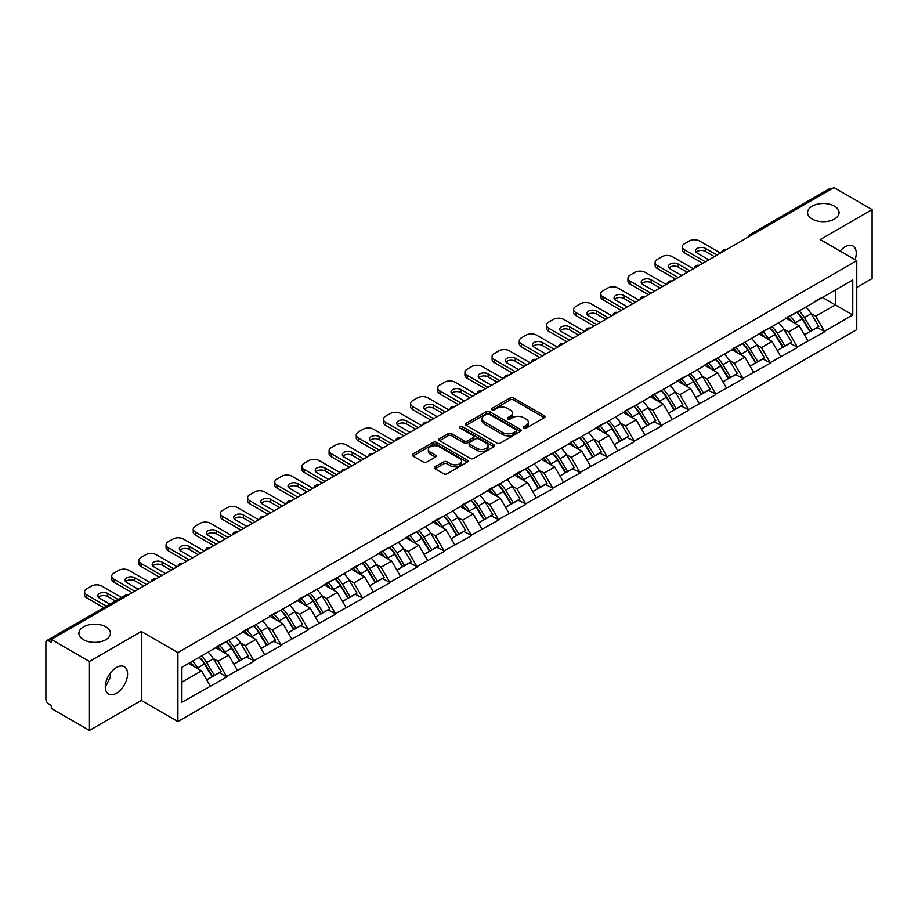 <?xml version="1.0" encoding="UTF-8"?>
<svg xmlns="http://www.w3.org/2000/svg" width="918" height="918" viewBox="0 0 918 918"><rect width="100%" height="100%" fill="white"/><g stroke="black" fill="none" stroke-linecap="round" stroke-linejoin="round"><path stroke-width="1.38" d="M105.811 626.868A15.767 9.1 0 0 0 88.633 624.894A15.767 9.1 0 0 0 78.902 633.305A15.767 9.1 0 0 0 83.515 639.731A15.767 9.1 0 0 0 100.693 641.705A15.767 9.1 0 0 0 110.424 633.305A15.767 9.1 0 0 0 105.811 626.868M834.485 206.171A15.767 9.1 0 0 0 817.307 204.198A15.767 9.1 0 0 0 807.576 212.609A15.767 9.1 0 0 0 812.189 219.035A15.767 9.1 0 0 0 829.367 221.008A15.767 9.1 0 0 0 839.098 212.609A15.767 9.1 0 0 0 834.485 206.171M523.753 428.155A1.687 0.975 0 0 0 526.14 428.155L544.305 417.679A2.421 1.4 0 0 0 545.017 416.692A2.421 1.4 0 0 0 544.305 415.705L513.529 397.93A2.421 1.4 0 0 0 510.11 397.93L491.956 408.418A1.687 0.975 0 0 0 491.451 409.107A1.687 0.975 0 0 0 491.956 409.807A1.687 0.975 0 0 0 494.343 409.807L496.695 408.441A7.734 4.464 0 0 1 507.631 408.441L510.201 409.921A7.734 4.464 0 0 1 512.462 413.089A7.734 4.464 0 0 1 510.201 416.244L507.849 417.598A1.687 0.975 0 0 0 507.356 418.287A1.687 0.975 0 0 0 507.849 418.987A1.687 0.975 0 0 0 510.247 418.987L512.588 417.621A7.734 4.464 0 0 1 523.535 417.621L526.094 419.101A7.734 4.464 0 0 1 528.366 422.269A7.734 4.464 0 0 1 526.094 425.424L523.753 426.778A1.687 0.975 0 0 0 523.249 427.467A1.687 0.975 0 0 0 523.753 428.155L523.753 426.778M110.149 673.353L110.424 676.887L105.295 687.364M116.437 667.489A15.767 9.1 -60 0 1 124.32 666.709A15.767 9.1 -60 0 1 126.73 679.343A15.767 9.1 -60 0 1 116.437 693.228A15.767 9.1 -60 0 1 108.553 694.008A15.767 9.1 -60 0 1 106.132 681.374A15.767 9.1 -60 0 1 116.437 667.489M840.108 251.05A15.767 9.1 -60 0 1 845.111 246.793A15.767 9.1 -60 0 1 852.983 246.013A15.767 9.1 -60 0 1 855.071 259.679M435.075 466.826A2.421 1.4 0 0 0 434.363 467.813A2.421 1.4 0 0 0 435.075 468.8L443.704 473.78A2.421 1.4 0 0 0 447.123 473.78L467.296 462.133A2.421 1.4 0 0 0 467.996 461.146A2.421 1.4 0 0 0 467.296 460.159L436.52 442.396A2.421 1.4 0 0 0 433.101 442.396L412.928 454.043A2.421 1.4 0 0 0 412.228 455.03A2.421 1.4 0 0 0 412.928 456.016L423.359 462.041A2.421 1.4 0 0 0 426.778 462.041L435.407 457.049A2.421 1.4 0 0 0 436.119 456.062A2.421 1.4 0 0 0 435.407 455.076L430.244 452.092A6.472 3.729 0 0 1 428.35 449.453A6.472 3.729 0 0 1 432.344 445.999A6.472 3.729 0 0 1 439.389 446.814L459.643 458.507A6.472 3.729 0 0 1 461.536 461.146A6.472 3.729 0 0 1 457.543 464.6A6.472 3.729 0 0 1 450.497 463.785L447.123 461.834A2.421 1.4 0 0 0 443.704 461.834L435.075 466.826L435.075 468.8L443.704 463.854L443.704 461.834M141.338 631.492L89.436 661.453L51.293 639.433L833.957 187.57L872.1 209.591L820.199 239.552L856.769 260.666L177.908 652.606L141.338 631.492L141.338 700.468L177.908 721.582L177.908 652.606M496.868 443.084A2.421 1.4 0 0 0 500.287 443.084L520.46 431.437A2.421 1.4 0 0 0 521.16 430.45A2.421 1.4 0 0 0 520.46 429.463L489.684 411.7A2.421 1.4 0 0 0 486.265 411.7L466.092 423.347A2.421 1.4 0 0 0 465.392 424.334A2.421 1.4 0 0 0 466.092 425.321L496.868 443.084M460.87 428.522A1.687 0.975 0 0 1 462.592 428.763L462.592 426.755L493.873 444.817A2.421 1.4 0 0 1 494.584 445.804A2.421 1.4 0 0 1 493.873 446.791L473.699 458.438A2.421 1.4 0 0 1 470.28 458.438L439.515 440.674L439.515 438.701A2.421 1.4 0 0 0 438.804 439.688A2.421 1.4 0 0 0 439.515 440.674M439.515 438.701L448.145 433.709A2.421 1.4 0 0 1 451.564 433.709L464.049 440.915A2.421 1.4 0 0 0 467.469 440.915L473.195 437.611A2.421 1.4 0 0 0 473.895 436.624A2.421 1.4 0 0 0 473.195 435.637L460.193 428.132A1.687 0.975 0 0 1 459.7 427.444A1.687 0.975 0 0 1 460.744 426.537A1.687 0.975 0 0 1 462.592 426.755M177.908 721.582L856.769 329.642L856.769 260.666M199.275 657.265A16.501 9.524 -120 0 1 204.932 663.863L212.62 676.566L219.322 672.699L226.757 676.991L218.059 661.304L213.228 658.516M226.757 676.991L181.913 702.281L181.913 667.283L852.765 279.979L852.765 314.966L824.467 331.306L815.758 316.217L810.938 313.44M796.985 312.177A16.501 9.524 -120 0 1 802.63 318.787L810.319 331.478L817.031 327.611L824.467 331.306M824.467 331.903L797.294 346.993L788.596 331.903L783.765 329.126M769.812 327.864A16.501 9.524 -120 0 1 775.469 334.473L783.157 347.165L789.859 343.298L797.294 346.993M797.294 347.589L770.133 362.679L761.424 347.589L756.604 344.812M742.651 343.55A16.501 9.524 -120 0 1 748.296 350.16L755.984 362.851L762.697 358.984L770.133 362.679M770.133 363.276L742.96 378.365L734.251 363.276L729.431 360.487M715.478 359.236A16.501 9.524 -120 0 1 721.123 365.846L728.823 378.537L735.525 374.67L742.96 378.365M742.96 378.962L715.799 394.051L707.09 378.962L702.259 376.173M688.305 374.923A16.501 9.524 -120 0 1 693.962 381.532L701.65 394.224L708.352 390.357L715.799 394.051M715.799 394.648L688.626 409.726L679.917 394.648L675.097 391.86M661.144 390.609A16.501 9.524 -120 0 1 666.789 397.207L674.478 409.91L681.19 406.043L688.626 409.726M688.626 410.335L661.453 425.413L652.744 410.335L647.924 407.546M633.971 406.295A16.501 9.524 -120 0 1 639.628 412.893L647.316 425.596L654.018 421.729L661.453 425.413M661.453 426.021L634.292 441.099L625.583 426.021L620.752 423.232M606.809 421.982A16.501 9.524 -120 0 1 612.455 428.58L620.143 441.283L626.845 437.416L634.292 441.099M634.292 441.707L607.119 456.785L598.41 441.707L593.59 438.919M579.637 437.668A16.501 9.524 -120 0 1 585.282 444.266L592.971 456.969L599.683 453.102L607.119 456.785M607.119 457.394L579.946 472.472L571.248 457.394L566.417 454.605M552.464 453.354A16.501 9.524 -120 0 1 558.121 459.952L565.809 472.655L572.511 468.777L579.946 472.472M579.946 473.08L552.785 488.158L544.076 473.08L539.256 470.291M525.303 469.041A16.501 9.524 -120 0 1 530.948 475.639L538.636 488.342L545.349 484.463L552.785 488.158M552.785 488.766L525.612 503.844L516.903 488.766L512.083 485.978M498.13 484.727A16.501 9.524 -120 0 1 503.775 491.325L511.475 504.028L518.177 500.149L525.612 503.844M525.612 504.452L498.451 519.531L489.742 504.452L484.911 501.664M470.957 500.402A16.501 9.524 -120 0 1 476.614 507.011L484.302 519.714L491.004 515.836L498.451 519.531M498.451 520.139L471.278 535.217L462.569 520.139L457.749 517.35M443.796 516.088A16.501 9.524 -120 0 1 449.441 522.698L457.13 535.401L463.842 531.522L471.278 535.217M471.278 535.814L444.105 550.903L435.407 535.814L430.576 533.037M416.623 531.774A16.501 9.524 -120 0 1 422.28 538.384L429.968 551.075L436.67 547.208L444.105 550.903M444.105 551.5L416.944 566.59L408.235 551.5L403.404 548.723M389.461 547.461A16.501 9.524 -120 0 1 395.107 554.07L402.795 566.762L409.497 562.895L416.944 566.59M416.944 567.186L389.771 582.276L381.062 567.186L376.242 564.409M362.289 563.147A16.501 9.524 -120 0 1 367.934 569.757L375.634 582.448L382.336 578.581L389.771 582.276M389.771 582.873L362.599 597.962L353.9 582.873L349.069 580.096M335.116 578.833A16.501 9.524 -120 0 1 340.773 585.443L348.461 598.134L355.163 594.267L362.599 597.962M362.599 598.559L335.437 613.649L326.728 598.559L321.908 595.771M307.955 594.52A16.501 9.524 -120 0 1 313.6 601.129L321.289 613.821L328.001 609.954L335.437 613.649M335.437 614.245L308.264 629.335L299.555 614.245L294.735 611.457M280.782 610.206A16.501 9.524 -120 0 1 286.427 616.816L294.127 629.507L300.829 625.64L308.264 629.335M308.264 629.932L281.103 645.01L272.394 629.932L267.563 627.143M253.609 625.892A16.501 9.524 -120 0 1 259.266 632.491L266.954 645.193L273.656 641.326L281.103 645.01M281.103 645.618L253.93 660.696L245.221 645.618L240.401 642.83M226.448 641.579A16.501 9.524 -120 0 1 232.093 648.177L239.782 660.88L246.494 657.013L253.93 660.696M253.93 661.304L226.757 676.382M217.532 646.123L226.757 641.395M218.059 661.304L228.674 655.165L215.271 647.431M237.383 670.255L228.674 655.165M244.704 630.436L253.93 625.709M245.221 645.618L255.847 639.49L242.432 631.745M264.556 654.568L255.847 639.49M271.866 614.75L281.103 610.022M272.394 629.932L283.019 623.804L269.605 616.058M291.717 638.882L283.019 623.804M299.038 599.064L308.264 594.336M299.555 614.245L310.181 608.118L296.778 600.372M318.89 623.196L310.181 608.118M326.2 583.378L335.437 578.65M326.728 598.559L337.354 592.431L323.939 584.686M346.063 607.509L337.354 592.431M353.373 567.691L362.599 562.963M353.9 582.873L364.515 576.745L351.112 568.999M373.224 591.823L364.515 576.745M380.545 552.005L389.771 547.277M381.062 567.186L391.688 561.059L378.273 553.313M400.397 576.137L391.688 561.059M407.707 536.319L416.944 531.591M408.235 551.5L418.86 545.372L405.446 537.627M427.57 560.45L418.86 545.372M434.88 520.632L444.105 515.905M435.407 535.814L446.022 529.686L432.619 521.94M454.731 544.764L446.022 529.686M462.052 504.946L471.278 500.23M462.569 520.139L473.195 514L459.78 506.254M481.904 529.078L473.195 514M489.214 489.26L498.451 484.543M489.742 504.452L500.367 498.313L486.953 490.568M509.065 513.391L500.367 498.313M516.386 473.585L525.612 468.857M516.903 488.766L527.529 482.627L514.126 474.881M536.238 497.717L527.529 482.627M543.548 457.898L552.785 453.171M544.076 473.08L554.702 466.941L541.287 459.207M563.411 482.03L554.702 466.941M570.721 442.212L579.946 437.484M571.248 457.394L581.863 451.254L568.46 443.52M590.572 466.344L581.863 451.254M597.893 426.526L607.119 421.798M598.41 441.707L609.036 435.568L595.621 427.834M617.745 450.658L609.036 435.568M625.055 410.839L634.292 406.112M625.583 426.021L636.208 419.882L622.794 412.148M644.918 434.971L636.208 419.882M652.228 395.153L661.453 390.425M652.744 410.335L663.37 404.207L649.967 396.461M672.079 419.285L663.37 404.207M679.4 379.467L688.626 374.739M679.917 394.648L690.543 388.521L677.128 380.775M699.252 403.599L690.543 388.521M706.562 363.78L715.799 359.053M707.09 378.962L717.715 372.834L704.301 365.089M726.413 387.912L717.715 372.834M733.734 348.094L742.96 343.366M734.251 363.276L744.877 357.148L731.462 349.402M753.586 372.226L744.877 357.148M760.896 332.408L770.133 327.68M761.424 347.589L772.049 341.462L758.635 333.716M780.759 356.54L772.049 341.462M788.069 316.721L797.294 311.994M788.596 331.903L799.211 325.775L785.808 318.03M807.92 340.853L799.211 325.775M831.352 189.074L752.45 234.629M751.337 235.272A3.695 2.134 120 0 1 752.278 234.526A3.695 2.134 60 0 0 750.431 234.342L829.321 188.798A3.695 2.134 60 0 1 831.169 188.982M815.241 301.035L824.467 296.307M815.758 316.217L835.357 304.914L835.357 290.031L852.765 279.979M822.471 297.466L852.765 314.966M856.769 287.414L872.1 278.567L872.1 209.591M89.436 661.453L89.436 730.43L51.293 708.409L51.293 705.391L48.516 703.785A3.695 2.134 -120 0 1 45.9 699.264L45.9 642.348A3.695 2.134 -120 0 1 46.669 640.661A3.695 2.134 -120 0 1 48.516 640.844L51.293 642.451L51.293 639.433M89.436 730.43L141.338 700.468M181.913 682.166L201.512 670.851L188.626 663.416M210.222 685.941L201.512 670.851M802.252 319.085L803.112 319.579M775.079 334.76L775.94 335.265M747.918 350.446L748.778 350.951M720.745 366.133L721.605 366.638M693.572 381.819L694.444 382.324M666.411 397.505L667.271 398.01M639.238 413.192L640.098 413.697M612.077 428.878L612.937 429.372M584.904 444.564L585.764 445.058M557.731 460.251L558.603 460.744M530.57 475.937L531.43 476.431M503.397 491.623L504.257 492.117M476.224 507.31L477.096 507.803M449.063 522.996L449.923 523.49M421.89 538.682L422.75 539.176M394.729 554.369L395.589 554.862M367.556 570.044L368.416 570.548M340.383 585.73L341.255 586.235M313.222 601.416L314.082 601.921M286.049 617.103L286.909 617.607M258.887 632.789L259.748 633.294M231.715 648.475L232.575 648.98M204.542 664.162L205.403 664.655M524.419 428.396L526.094 427.432A7.734 4.464 0 0 0 528.366 424.277L528.366 422.269M512.462 413.089L512.462 415.097A7.734 4.464 0 0 1 510.201 418.252L508.526 419.216M544.271 417.69L513.529 399.95A2.421 1.4 0 0 0 510.11 399.95L492.633 410.036M520.46 429.463L520.46 431.437L489.684 413.708A2.421 1.4 0 0 0 486.265 413.708L466.126 425.344L466.092 423.347M516.18 431.15A1.687 0.975 0 0 0 516.685 430.45A1.687 0.975 0 0 0 516.18 429.762L489.179 414.167A1.687 0.975 0 0 0 486.781 414.167L484.302 415.602A7.734 4.464 0 0 0 482.042 418.757A7.734 4.464 0 0 0 484.302 421.913L502.766 432.573A7.734 4.464 0 0 0 513.701 432.573L516.18 431.15L516.18 433.158A1.687 0.975 0 0 0 516.685 432.47L516.685 430.45M482.042 418.757L482.042 420.765A7.734 4.464 0 0 0 484.302 423.932L484.302 421.913M516.18 433.158L513.701 434.593A7.734 4.464 0 0 1 502.766 434.593L484.302 423.932M439.55 440.686L448.145 435.717L448.145 433.709M473.895 436.624L473.895 438.632A2.421 1.4 0 0 1 473.195 439.619L467.469 442.924A2.421 1.4 0 0 1 464.049 442.924L451.564 435.717A2.421 1.4 0 0 0 448.145 435.717M462.592 428.763L493.838 446.802M476.993 448.397A6.472 3.729 0 0 0 484.038 449.2A6.472 3.729 0 0 0 488.032 445.758A6.472 3.729 0 0 0 486.138 443.107L479.001 438.988A2.421 1.4 0 0 0 475.581 438.988L469.855 442.304A2.421 1.4 0 0 0 469.144 443.291A2.421 1.4 0 0 0 469.855 444.278L476.993 448.397L476.993 450.405A6.472 3.729 0 0 0 484.038 451.208A6.472 3.729 0 0 0 488.032 447.766L488.032 445.758M469.144 443.291L469.144 445.299A2.421 1.4 0 0 0 469.855 446.286L469.855 444.278M476.993 450.405L469.855 446.286M461.536 461.146L461.536 463.165A6.472 3.729 0 0 1 457.543 466.608A6.472 3.729 0 0 1 450.497 465.805L447.123 463.854A2.421 1.4 0 0 0 443.704 463.854M428.35 449.453L428.35 451.461A6.472 3.729 0 0 0 430.244 454.1L430.244 452.092M435.384 457.072L430.244 454.1M467.262 462.156L436.52 444.404A2.421 1.4 0 0 0 433.101 444.404L412.962 456.039M720.492 253.081L699.596 241.009A7.39 4.269 0 0 0 689.143 241.009L684.449 243.729A7.39 4.269 0 0 0 682.281 246.747A7.39 4.269 0 0 0 684.449 249.753L684.449 252.771L702.729 263.328M684.449 252.771A7.39 4.269 180 0 1 682.281 249.753L682.281 246.747M696.177 252.278A5.783 3.339 180 0 1 705.437 251.417L714.399 256.592M684.449 249.753L705.345 261.825M708.822 259.817L697.244 253.127A5.783 3.339 180 0 1 695.546 250.763A5.783 3.339 180 0 1 699.126 247.676A5.783 3.339 180 0 1 705.437 248.399L717.015 255.089M805.82 307.071A20.196 11.659 60 0 1 811.122 313.726L804.409 317.605A20.196 11.659 -120 0 0 799.119 310.95M804.409 317.605L812.109 330.296L818.81 326.429L811.122 313.726M810.319 331.478L812.109 330.296M817.031 327.611L818.81 326.429M787.575 317.008A16.501 9.524 60 0 1 792.119 321.679M790.146 316.125A20.196 11.659 60 0 1 795.447 322.78L796.204 324.031M804.466 334.863L809.837 331.605L802.148 318.913A20.196 11.659 -120 0 0 796.858 312.258M809.837 331.605L804.397 334.749M693.331 268.767L672.424 256.696A7.39 4.269 0 0 0 661.981 256.696L657.277 259.415A7.39 4.269 0 0 0 655.108 262.433A7.39 4.269 0 0 0 657.277 265.44L657.277 268.458L675.568 279.015M657.277 268.458A7.39 4.269 180 0 1 655.108 265.44L655.108 262.433M669.004 267.953A5.783 3.339 180 0 1 678.264 267.104L687.238 272.279M657.277 265.44L678.173 277.511M681.661 275.503L670.083 268.813A5.783 3.339 180 0 1 668.384 266.45A5.783 3.339 180 0 1 671.953 263.363A5.783 3.339 180 0 1 678.264 264.086L689.843 270.776M778.659 322.757A20.196 11.659 60 0 1 783.949 329.413L777.248 333.291A20.196 11.659 -120 0 0 771.946 326.636M777.248 333.291L784.936 345.983L791.637 342.116L783.949 329.413M783.157 347.165L784.936 345.983M789.859 343.298L791.637 342.116M760.402 332.695A16.501 9.524 60 0 1 764.958 337.365M762.984 331.811A20.196 11.659 60 0 1 768.274 338.467L769.032 339.717M777.294 350.55L782.675 347.291L774.976 334.6A20.196 11.659 -120 0 0 769.686 327.944M782.675 347.291L777.225 350.435M666.158 284.442L645.262 272.382A7.39 4.269 0 0 0 634.808 272.382L630.104 275.102A7.39 4.269 0 0 0 627.946 278.108A7.39 4.269 0 0 0 630.104 281.126L630.104 284.144L648.395 294.701M630.104 284.144A7.39 4.269 180 0 1 627.946 281.126L627.946 278.108M641.843 283.639A5.783 3.339 180 0 1 651.091 282.79L660.065 287.965M630.104 281.126L651.011 293.198M654.488 291.19L642.91 284.5A5.783 3.339 180 0 1 641.212 282.136A5.783 3.339 180 0 1 644.792 279.049A5.783 3.339 180 0 1 651.091 279.772L662.681 286.462M751.486 338.444A20.196 11.659 60 0 1 756.776 345.099L750.075 348.978A20.196 11.659 -120 0 0 744.785 342.322M750.075 348.978L757.763 361.669L764.476 357.802L756.776 345.099M755.984 362.851L757.763 361.669M762.697 358.984L764.476 357.802M733.241 348.381A16.501 9.524 60 0 1 737.785 353.051M735.811 347.497A20.196 11.659 60 0 1 741.101 354.153L741.87 355.404M750.132 366.236L755.503 362.977L747.814 350.286A20.196 11.659 -120 0 0 742.513 343.63M755.503 362.977L750.063 366.121M638.985 300.129L618.089 288.068A7.39 4.269 0 0 0 607.647 288.068L602.942 290.788A7.39 4.269 0 0 0 600.774 293.794A7.39 4.269 0 0 0 602.942 296.812L602.942 299.83L621.222 310.387M602.942 299.83A7.39 4.269 180 0 1 600.774 296.812L600.774 293.794M614.67 299.325A5.783 3.339 180 0 1 623.93 298.476L632.892 303.651M602.942 296.812L623.838 308.884M627.327 306.864L615.737 300.186A5.783 3.339 180 0 1 614.05 297.822A5.783 3.339 180 0 1 617.619 294.735A5.783 3.339 180 0 1 623.93 295.458L635.508 302.148M724.313 354.13A20.196 11.659 60 0 1 729.615 360.785L722.902 364.664A20.196 11.659 -120 0 0 717.612 358.009M722.902 364.664L730.602 377.355L737.303 373.488L729.615 360.785M728.823 378.537L730.602 377.355M735.525 374.67L737.303 373.488M706.068 364.067A16.501 9.524 60 0 1 710.624 368.738M708.65 363.184A20.196 11.659 60 0 1 713.94 369.839L714.697 371.09M722.959 381.922L728.33 378.664L720.641 365.972A20.196 11.659 -120 0 0 715.351 359.317M728.33 378.664L722.891 381.808M611.824 315.815L590.928 303.755A7.39 4.269 0 0 0 580.474 303.755L575.77 306.463A7.39 4.269 0 0 0 573.612 309.481A7.39 4.269 0 0 0 575.77 312.499L575.77 315.517L594.061 326.074M575.77 315.517A7.39 4.269 180 0 1 573.612 312.499L573.612 309.481M587.497 315.012A5.783 3.339 180 0 1 596.757 314.163L605.731 319.338M575.77 312.499L596.666 324.57M600.154 322.551L588.576 315.872A5.783 3.339 180 0 1 586.877 313.508A5.783 3.339 180 0 1 590.446 310.422A5.783 3.339 180 0 1 596.757 311.145L608.336 317.835M697.152 369.816A20.196 11.659 60 0 1 702.442 376.472L695.741 380.35A20.196 11.659 -120 0 0 690.451 373.695M695.741 380.35L703.429 393.042L710.13 389.175L702.442 376.472M701.65 394.224L703.429 393.042M708.352 390.357L710.13 389.175M678.895 379.754A16.501 9.524 60 0 1 683.451 384.424M681.477 378.87A20.196 11.659 60 0 1 686.767 385.526L687.525 386.776M695.787 397.609L701.168 394.35L693.469 381.647A20.196 11.659 -120 0 0 688.179 374.992M701.168 394.35L695.729 397.494M584.651 331.501L563.755 319.441A7.39 4.269 0 0 0 553.302 319.441L548.608 322.149A7.39 4.269 0 0 0 546.439 325.167A7.39 4.269 0 0 0 548.608 328.185L548.608 331.203L566.888 341.76M548.608 331.203A7.39 4.269 180 0 1 546.439 328.185L546.439 325.167M560.336 330.698A5.783 3.339 180 0 1 569.585 329.849L578.558 335.024M548.608 328.185L569.504 340.257M572.981 338.237L561.403 331.559A5.783 3.339 180 0 1 559.705 329.195A5.783 3.339 180 0 1 563.285 326.108A5.783 3.339 180 0 1 569.585 326.831L581.174 333.521M669.979 385.503A20.196 11.659 60 0 1 675.269 392.158L668.568 396.025A20.196 11.659 -120 0 0 663.278 389.37M668.568 396.025L676.256 408.728L682.969 404.861L675.269 392.158M674.478 409.91L676.256 408.728M681.19 406.043L682.969 404.861M651.734 395.44A16.501 9.524 60 0 1 656.278 400.11M654.305 394.556A20.196 11.659 60 0 1 659.606 401.212L660.363 402.463M668.625 413.295L673.996 410.036L666.307 397.333A20.196 11.659 -120 0 0 661.017 390.678M673.996 410.036L668.556 413.18M557.49 347.188L536.582 335.127A7.39 4.269 0 0 0 526.14 335.127L521.435 337.835A7.39 4.269 0 0 0 519.267 340.853A7.39 4.269 0 0 0 521.435 343.871L521.435 346.889L539.727 357.446M521.435 346.889A7.39 4.269 180 0 1 519.267 343.871L519.267 340.853M533.163 346.384A5.783 3.339 180 0 1 542.423 345.535L551.385 350.71M521.435 343.871L542.331 355.943M545.82 353.923L534.23 347.245A5.783 3.339 180 0 1 532.543 344.881A5.783 3.339 180 0 1 536.112 341.794A5.783 3.339 180 0 1 542.423 342.517L554.002 349.196M642.818 401.189A20.196 11.659 60 0 1 648.108 407.844L641.407 411.712A20.196 11.659 -120 0 0 636.105 405.056M641.407 411.712L649.095 424.414L655.796 420.547L648.108 407.844M647.316 425.596L649.095 424.414M654.018 421.729L655.796 420.547M624.561 411.126A16.501 9.524 60 0 1 629.117 415.797M627.143 410.243A20.196 11.659 60 0 1 632.433 416.898L633.19 418.149M641.452 428.981L646.823 425.722L639.135 413.02A20.196 11.659 -120 0 0 633.845 406.364M646.823 425.722L641.384 428.867M530.317 362.874L509.421 350.814A7.39 4.269 0 0 0 498.967 350.814L494.263 353.522A7.39 4.269 0 0 0 492.105 356.54A7.39 4.269 0 0 0 494.263 359.558L494.263 362.576L512.554 373.133M494.263 362.576A7.39 4.269 180 0 1 492.105 359.558L492.105 356.54M505.99 362.071A5.783 3.339 180 0 1 515.25 361.222L524.224 366.397M494.263 359.558L515.17 371.618M518.647 369.61L507.069 362.931A5.783 3.339 180 0 1 505.37 360.567A5.783 3.339 180 0 1 508.951 357.481A5.783 3.339 180 0 1 515.25 358.204L526.829 364.882M615.645 416.875A20.196 11.659 60 0 1 620.935 423.531L614.234 427.398A20.196 11.659 -120 0 0 608.944 420.742M614.234 427.398L621.922 440.101L628.623 436.234L620.935 423.531M620.143 441.283L621.922 440.101M626.845 437.416L628.623 436.234M597.389 426.813A16.501 9.524 60 0 1 601.944 431.483M599.97 425.929A20.196 11.659 60 0 1 605.26 432.585L606.018 433.835M614.291 444.668L619.661 441.409L611.973 428.706A20.196 11.659 -120 0 0 606.672 422.05M619.661 441.409L614.222 444.553M503.144 378.56L482.248 366.5A7.39 4.269 0 0 0 471.806 366.5L467.101 369.208A7.39 4.269 0 0 0 464.933 372.226A7.39 4.269 0 0 0 467.101 375.244L467.101 378.262L485.381 388.819M467.101 378.262A7.39 4.269 180 0 1 464.933 375.244L464.933 372.226M478.829 377.757A5.783 3.339 180 0 1 488.089 376.908L497.051 382.083M467.101 375.244L487.997 387.304M491.474 385.296L479.896 378.606A5.783 3.339 180 0 1 478.209 376.254A5.783 3.339 180 0 1 481.778 373.167A5.783 3.339 180 0 1 488.089 373.89L499.667 380.568M588.472 432.562A20.196 11.659 60 0 1 593.774 439.217L587.061 443.084A20.196 11.659 -120 0 0 581.771 436.429M587.061 443.084L594.761 455.787L601.462 451.92L593.774 439.217M592.971 456.969L594.761 455.787M599.683 453.102L601.462 451.92M570.227 442.499A16.501 9.524 60 0 1 574.771 447.169M572.798 441.615A20.196 11.659 60 0 1 578.099 448.271L578.856 449.522M587.118 460.354L592.489 457.095L584.8 444.392A20.196 11.659 -120 0 0 579.51 437.737M592.489 457.095L587.05 460.239M475.983 394.247L455.087 382.186A7.39 4.269 0 0 0 444.633 382.186L439.929 384.894A7.39 4.269 0 0 0 437.771 387.912A7.39 4.269 0 0 0 439.929 390.93L439.929 393.948L458.22 404.505M439.929 393.948A7.39 4.269 180 0 1 437.771 390.93L437.771 387.912M451.656 393.443A5.783 3.339 180 0 1 460.916 392.583L469.89 397.769M439.929 390.93L460.825 402.991M464.313 400.982L452.735 394.292A5.783 3.339 180 0 1 451.036 391.929A5.783 3.339 180 0 1 454.605 388.842A5.783 3.339 180 0 1 460.916 389.576L472.495 396.255M561.311 448.248A20.196 11.659 60 0 1 566.601 454.903L559.9 458.771A20.196 11.659 -120 0 0 554.598 452.115M559.9 458.771L567.588 471.473L574.289 467.595L566.601 454.903M565.809 472.655L567.588 471.473M572.511 468.777L574.289 467.595M543.054 458.185A16.501 9.524 60 0 1 547.61 462.844M545.636 457.29A20.196 11.659 60 0 1 550.926 463.946L551.684 465.208M559.946 476.04L565.327 472.781L557.628 460.079A20.196 11.659 -120 0 0 552.338 453.423M565.327 472.781L559.877 475.914M448.81 409.933L427.914 397.861A7.39 4.269 0 0 0 417.461 397.861L412.756 400.581A7.39 4.269 0 0 0 410.598 403.599A7.39 4.269 0 0 0 412.756 406.617L412.756 409.635L431.047 420.192M412.756 409.635A7.39 4.269 180 0 1 410.598 406.617L410.598 403.599M424.495 409.13A5.783 3.339 180 0 1 433.744 408.269L442.717 413.456M412.756 406.617L433.663 418.677M437.14 416.669L425.562 409.979A5.783 3.339 180 0 1 423.864 407.615A5.783 3.339 180 0 1 427.444 404.528A5.783 3.339 180 0 1 433.744 405.251L445.333 411.941M534.138 463.934A20.196 11.659 60 0 1 539.428 470.59L532.727 474.457A20.196 11.659 -120 0 0 527.437 467.801M532.727 474.457L540.415 487.16L547.128 483.281L539.428 470.59M538.636 488.342L540.415 487.16M545.349 484.463L547.128 483.281M515.893 473.872A16.501 9.524 60 0 1 520.437 478.53M518.463 472.977A20.196 11.659 60 0 1 523.753 479.632L524.522 480.894M532.784 491.727L538.155 488.468L530.466 475.765A20.196 11.659 -120 0 0 525.176 469.109M538.155 488.468L532.715 491.6M421.637 425.619L400.741 413.548A7.39 4.269 0 0 0 390.299 413.548L385.594 416.267A7.39 4.269 0 0 0 383.426 419.285A7.39 4.269 0 0 0 385.594 422.303L385.594 425.321L403.874 435.878M385.594 425.321A7.39 4.269 180 0 1 383.426 422.303L383.426 419.285M397.322 424.816A5.783 3.339 180 0 1 406.582 423.955L415.544 429.142M385.594 422.303L406.49 434.363M409.979 432.355L398.389 425.665A5.783 3.339 180 0 1 396.702 423.301A5.783 3.339 180 0 1 400.271 420.214A5.783 3.339 180 0 1 406.582 420.937L418.16 427.627M506.977 479.621A20.196 11.659 60 0 1 512.267 486.276L505.554 490.143A20.196 11.659 -120 0 0 500.264 483.488M505.554 490.143L513.254 502.846L519.955 498.967L512.267 486.276M511.475 504.028L513.254 502.846M518.177 500.149L519.955 498.967M488.72 489.546A16.501 9.524 60 0 1 493.276 494.217M491.302 488.663A20.196 11.659 60 0 1 496.592 495.318L497.349 496.569M505.611 507.402L510.982 504.154L503.293 491.451A20.196 11.659 -120 0 0 498.004 484.796M510.982 504.154L505.543 507.287M394.476 441.306L373.58 429.234A7.39 4.269 0 0 0 363.126 429.234L358.422 431.953A7.39 4.269 0 0 0 356.264 434.971A7.39 4.269 0 0 0 358.422 437.989L358.422 441.007L376.713 451.564M358.422 441.007A7.39 4.269 180 0 1 356.264 437.989L356.264 434.971M370.149 440.502A5.783 3.339 180 0 1 379.409 439.642L388.383 444.817M358.422 437.989L379.318 450.049M382.806 448.041L371.228 441.351A5.783 3.339 180 0 1 369.529 438.988A5.783 3.339 180 0 1 373.098 435.901A5.783 3.339 180 0 1 379.409 436.624L390.988 443.314M479.804 495.307A20.196 11.659 60 0 1 485.094 501.962L478.393 505.829A20.196 11.659 -120 0 0 473.103 499.174M478.393 505.829L486.081 518.532L492.782 514.654L485.094 501.962M484.302 519.714L486.081 518.532M491.004 515.836L492.782 514.654M461.547 505.233A16.501 9.524 60 0 1 466.103 509.903M464.129 504.349A20.196 11.659 60 0 1 469.419 511.005L470.177 512.255M478.439 523.088L483.82 519.84L476.132 507.138A20.196 11.659 -120 0 0 470.831 500.482M483.82 519.84L478.381 522.973M367.303 456.992L346.407 444.92A7.39 4.269 0 0 0 335.954 444.92L331.26 447.64A7.39 4.269 0 0 0 329.092 450.658A7.39 4.269 0 0 0 331.26 453.676L331.26 456.682L349.54 467.239M331.26 456.682A7.39 4.269 180 0 1 329.092 453.676L329.092 450.658M342.988 456.189A5.783 3.339 180 0 1 352.237 455.328L361.21 460.503M331.26 453.676L352.156 465.736M355.633 463.728L344.055 457.038A5.783 3.339 180 0 1 342.357 454.674A5.783 3.339 180 0 1 345.937 451.587A5.783 3.339 180 0 1 352.237 452.31L363.826 459M452.631 510.993A20.196 11.659 60 0 1 457.933 517.649L451.22 521.516A20.196 11.659 -120 0 0 445.93 514.86M451.22 521.516L458.908 534.219L465.621 530.34L457.933 517.649M457.13 535.401L458.908 534.219M463.842 531.522L465.621 530.34M434.386 520.919A16.501 9.524 60 0 1 438.93 525.589M436.957 520.036A20.196 11.659 60 0 1 442.258 526.691L443.015 527.942M451.277 538.774L456.648 535.515L448.959 522.824A20.196 11.659 -120 0 0 443.669 516.168M456.648 535.515L451.208 538.659M340.142 472.678L319.234 460.606A7.39 4.269 0 0 0 308.792 460.606L304.087 463.326A7.39 4.269 0 0 0 301.919 466.344A7.39 4.269 0 0 0 304.087 469.362L304.087 472.368L322.379 482.925M304.087 472.368A7.39 4.269 180 0 1 301.919 469.362L301.919 466.344M315.815 471.875A5.783 3.339 180 0 1 325.075 471.014L334.037 476.19M304.087 469.362L324.983 481.422M328.472 479.414L316.894 472.724A5.783 3.339 180 0 1 315.195 470.36A5.783 3.339 180 0 1 318.764 467.273A5.783 3.339 180 0 1 325.075 467.996L336.654 474.686M425.47 526.68A20.196 11.659 60 0 1 430.76 533.335L424.059 537.202A20.196 11.659 -120 0 0 418.757 530.547M424.059 537.202L431.747 549.893L438.448 546.026L430.76 533.335M429.968 551.075L431.747 549.893M436.67 547.208L438.448 546.026M407.213 536.605A16.501 9.524 60 0 1 411.769 541.276M409.795 535.722A20.196 11.659 60 0 1 415.085 542.377L415.843 543.628M424.105 554.461L429.475 551.202L421.787 538.51A20.196 11.659 -120 0 0 416.497 531.855M429.475 551.202L424.036 554.346M312.969 488.365L292.073 476.293A7.39 4.269 0 0 0 281.619 476.293L276.915 479.012A7.39 4.269 0 0 0 274.757 482.03A7.39 4.269 0 0 0 276.915 485.037L276.915 488.055L295.206 498.612M276.915 488.055A7.39 4.269 180 0 1 274.757 485.037L274.757 482.03M288.642 487.561A5.783 3.339 180 0 1 297.902 486.701L306.876 491.876M276.915 485.037L297.822 497.108M301.299 495.1L289.721 488.41A5.783 3.339 180 0 1 288.022 486.047A5.783 3.339 180 0 1 291.603 482.96A5.783 3.339 180 0 1 297.902 483.683L309.481 490.373M398.297 542.354A20.196 11.659 60 0 1 403.587 549.01L396.886 552.888A20.196 11.659 -120 0 0 391.596 546.233M396.886 552.888L404.574 565.58L411.275 561.713L403.587 549.01M402.795 566.762L404.574 565.58M409.497 562.895L411.275 561.713M380.041 552.292A16.501 9.524 60 0 1 384.596 556.962M382.622 551.408A20.196 11.659 60 0 1 387.912 558.064L388.67 559.314M396.943 570.147L402.314 566.888L394.625 554.197A20.196 11.659 -120 0 0 389.324 547.541M402.314 566.888L396.874 570.032M285.796 504.051L264.9 491.979A7.39 4.269 0 0 0 254.458 491.979L249.753 494.699A7.39 4.269 0 0 0 247.585 497.717A7.39 4.269 0 0 0 249.753 500.723L249.753 503.741L268.033 514.298M249.753 503.741A7.39 4.269 180 0 1 247.585 500.723L247.585 497.717M261.481 503.236A5.783 3.339 180 0 1 270.741 502.387L279.703 507.562M249.753 500.723L270.649 512.795M274.138 510.787L262.548 504.097A5.783 3.339 180 0 1 260.861 501.733A5.783 3.339 180 0 1 264.43 498.646A5.783 3.339 180 0 1 270.741 499.369L282.319 506.059M371.124 558.041A20.196 11.659 60 0 1 376.426 564.696L369.713 568.575A20.196 11.659 -120 0 0 364.423 561.919M369.713 568.575L377.413 581.266L384.114 577.399L376.426 564.696M375.634 582.448L377.413 581.266M382.336 578.581L384.114 577.399M352.879 567.978A16.501 9.524 60 0 1 357.423 572.648M355.45 567.094A20.196 11.659 60 0 1 360.751 573.75L361.508 575.001M369.77 585.833L375.141 582.574L367.452 569.883A20.196 11.659 -120 0 0 362.162 563.227M375.141 582.574L369.702 585.718M258.635 519.726L237.739 507.665A7.39 4.269 0 0 0 227.285 507.665L222.581 510.385A7.39 4.269 0 0 0 220.423 513.391A7.39 4.269 0 0 0 222.581 516.409L222.581 519.427L240.872 529.984M222.581 519.427A7.39 4.269 180 0 1 220.423 516.409L220.423 513.391M234.308 518.922A5.783 3.339 180 0 1 243.568 518.073L252.542 523.249M222.581 516.409L243.477 528.481M246.965 526.473L235.387 519.783A5.783 3.339 180 0 1 233.688 517.419A5.783 3.339 180 0 1 237.257 514.332A5.783 3.339 180 0 1 243.568 515.055L255.147 521.745M343.963 573.727A20.196 11.659 60 0 1 349.253 580.383L342.552 584.261A20.196 11.659 -120 0 0 337.25 577.606M342.552 584.261L350.24 596.952L356.941 593.085L349.253 580.383M348.461 598.134L350.24 596.952M355.163 594.267L356.941 593.085M325.706 583.664A16.501 9.524 60 0 1 330.262 588.335M328.288 582.781A20.196 11.659 60 0 1 333.578 589.436L334.336 590.687M342.598 601.519L347.979 598.261L340.28 585.569A20.196 11.659 -120 0 0 334.99 578.914M347.979 598.261L342.529 601.405M231.462 535.412L210.566 523.352A7.39 4.269 0 0 0 200.113 523.352L195.419 526.071A7.39 4.269 0 0 0 193.25 529.078A7.39 4.269 0 0 0 195.419 532.096L195.419 535.114L213.699 545.671M195.419 535.114A7.39 4.269 180 0 1 193.25 532.096L193.25 529.078M207.147 534.609A5.783 3.339 180 0 1 216.396 533.76L225.369 538.935M195.419 532.096L216.315 544.167M219.792 542.148L208.214 535.469A5.783 3.339 180 0 1 206.516 533.106A5.783 3.339 180 0 1 210.096 530.019A5.783 3.339 180 0 1 216.396 530.742L227.985 537.432M316.79 589.413A20.196 11.659 60 0 1 322.08 596.069L315.379 599.947A20.196 11.659 -120 0 0 310.089 593.292M315.379 599.947L323.067 612.639L329.78 608.772L322.08 596.069M321.289 613.821L323.067 612.639M328.001 609.954L329.78 608.772M298.545 599.351A16.501 9.524 60 0 1 303.089 604.021M301.115 598.467A20.196 11.659 60 0 1 306.405 605.123L307.174 606.373M315.436 617.206L320.807 613.947L313.118 601.256A20.196 11.659 -120 0 0 307.828 594.6M320.807 613.947L315.367 617.091M204.301 551.098L183.393 539.038A7.39 4.269 0 0 0 172.951 539.038L168.246 541.746A7.39 4.269 0 0 0 166.078 544.764A7.39 4.269 0 0 0 168.246 547.782L168.246 550.8L186.526 561.357M168.246 550.8A7.39 4.269 180 0 1 166.078 547.782L166.078 544.764M179.974 550.295A5.783 3.339 180 0 1 189.234 549.446L198.196 554.621M168.246 547.782L189.142 559.854M192.631 557.834L181.041 551.156A5.783 3.339 180 0 1 179.354 548.792A5.783 3.339 180 0 1 182.923 545.705A5.783 3.339 180 0 1 189.234 546.428L200.812 553.118M289.629 605.1A20.196 11.659 60 0 1 294.919 611.755L288.206 615.634A20.196 11.659 -120 0 0 282.916 608.978M288.206 615.634L295.906 628.325L302.607 624.458L294.919 611.755M294.127 629.507L295.906 628.325M300.829 625.64L302.607 624.458M271.372 615.037A16.501 9.524 60 0 1 275.928 619.707M273.954 614.153A20.196 11.659 60 0 1 279.244 620.809L280.001 622.06M288.263 632.892L293.634 629.633L285.946 616.93A20.196 11.659 -120 0 0 280.656 610.275M293.634 629.633L288.195 632.777M177.128 566.785L156.232 554.724A7.39 4.269 0 0 0 145.778 554.724L141.074 557.433A7.39 4.269 0 0 0 138.916 560.45A7.39 4.269 0 0 0 141.074 563.468L141.074 566.486L159.365 577.043M141.074 566.486A7.39 4.269 180 0 1 138.916 563.468L138.916 560.45M152.801 565.981A5.783 3.339 180 0 1 162.061 565.132L171.035 570.308M141.074 563.468L161.97 575.54M165.458 573.52L153.88 566.842A5.783 3.339 180 0 1 152.181 564.478A5.783 3.339 180 0 1 155.75 561.391A5.783 3.339 180 0 1 162.061 562.114L173.64 568.804M262.456 620.786A20.196 11.659 60 0 1 267.746 627.442L261.045 631.309A20.196 11.659 -120 0 0 255.755 624.653M261.045 631.309L268.733 644.011L275.434 640.144L267.746 627.442M266.954 645.193L268.733 644.011M273.656 641.326L275.434 640.144M244.199 630.723A16.501 9.524 60 0 1 248.755 635.394M246.781 629.84A20.196 11.659 60 0 1 252.071 636.495L252.829 637.746M261.091 648.578L266.472 645.32L258.784 632.617A20.196 11.659 -120 0 0 253.483 625.961M266.472 645.32L261.033 648.464M149.955 582.471L129.059 570.411A7.39 4.269 0 0 0 118.606 570.411L113.912 573.119A7.39 4.269 0 0 0 111.744 576.137A7.39 4.269 0 0 0 113.912 579.155L113.912 582.173L132.192 592.73M113.912 582.173A7.39 4.269 180 0 1 111.744 579.155L111.744 576.137M125.64 581.668A5.783 3.339 180 0 1 134.889 580.819L143.862 585.994M113.912 579.155L134.808 591.226M138.285 589.207L126.707 582.528A5.783 3.339 180 0 1 125.009 580.165A5.783 3.339 180 0 1 128.589 577.078A5.783 3.339 180 0 1 134.889 577.801L146.478 584.479M235.283 636.472A20.196 11.659 60 0 1 240.585 643.128L233.872 646.995A20.196 11.659 -120 0 0 228.582 640.339M233.872 646.995L241.56 659.698L248.273 655.831L240.585 643.128M239.782 660.88L241.56 659.698M246.494 657.013L248.273 655.831M217.038 646.41A16.501 9.524 60 0 1 221.582 651.08M219.609 645.526A20.196 11.659 60 0 1 224.91 652.182L225.667 653.432M233.929 664.265L239.3 661.006L231.611 648.303A20.196 11.659 -120 0 0 226.321 641.648M239.3 661.006L233.861 664.15M121.532 597.434L101.887 586.097A7.39 4.269 0 0 0 91.444 586.097L86.74 588.805A7.39 4.269 0 0 0 84.571 591.823A7.39 4.269 0 0 0 86.74 594.841L86.74 597.859L103.768 607.693M86.74 597.859A7.39 4.269 180 0 1 84.571 594.841L84.571 591.823M98.467 597.354A5.783 3.339 180 0 1 107.727 596.505L115.438 600.957M86.74 594.841L106.385 606.178M109.862 604.17L99.546 598.215A5.783 3.339 180 0 1 97.847 595.851A5.783 3.339 180 0 1 101.416 592.764A5.783 3.339 180 0 1 107.727 593.487L118.055 599.443M208.122 652.159A20.196 11.659 60 0 1 213.412 658.814L206.711 662.681A20.196 11.659 -120 0 0 201.409 656.026M206.711 662.681L214.399 675.384L221.1 671.517L213.412 658.814M212.62 676.566L214.399 675.384M219.322 672.699L221.1 671.517M190.313 662.44A16.501 9.524 60 0 1 194.421 666.766M192.447 661.212A20.196 11.659 60 0 1 197.737 667.868L198.495 669.119M206.757 679.951L212.138 676.692L204.439 663.989A20.196 11.659 -120 0 0 199.149 657.334M212.138 676.692L206.688 679.836M127.579 595.392L48.516 640.844M128.348 594.956A3.695 2.134 -60 0 0 127.407 595.289A3.695 2.134 -120 0 0 125.559 595.105L46.669 640.661M724.176 250.958A3.695 2.134 120 0 1 725.117 250.212A3.695 2.134 -60 0 1 726.046 249.868M697.003 266.633A3.695 2.134 120 0 1 697.944 265.899A3.695 2.134 -60 0 1 698.885 265.554M669.842 282.319A3.695 2.134 120 0 1 670.771 281.585A3.695 2.134 -60 0 1 671.712 281.241M642.669 298.006A3.695 2.134 120 0 1 643.61 297.271A3.695 2.134 -60 0 1 644.539 296.927M615.496 313.692A3.695 2.134 120 0 1 616.437 312.958A3.695 2.134 -60 0 1 617.378 312.613M588.335 329.378A3.695 2.134 120 0 1 589.264 328.644A3.695 2.134 -60 0 1 590.205 328.3M561.162 345.065A3.695 2.134 120 0 1 562.103 344.319A3.695 2.134 -60 0 1 563.044 343.986M533.989 360.751A3.695 2.134 120 0 1 534.93 360.005A3.695 2.134 -60 0 1 535.871 359.672M506.828 376.437A3.695 2.134 120 0 1 507.769 375.691A3.695 2.134 -60 0 1 508.698 375.359M479.655 392.124A3.695 2.134 120 0 1 480.596 391.378A3.695 2.134 -60 0 1 481.537 391.045M452.494 407.81A3.695 2.134 120 0 1 453.423 407.064A3.695 2.134 -60 0 1 454.364 406.731M425.321 423.496A3.695 2.134 120 0 1 426.262 422.75A3.695 2.134 -60 0 1 427.191 422.406M398.148 439.183A3.695 2.134 120 0 1 399.089 438.437A3.695 2.134 -60 0 1 400.03 438.093M370.987 454.869A3.695 2.134 120 0 1 371.916 454.123A3.695 2.134 -60 0 1 372.857 453.779M343.814 470.555A3.695 2.134 120 0 1 344.755 469.809A3.695 2.134 -60 0 1 345.696 469.465M316.653 486.242A3.695 2.134 120 0 1 317.582 485.496A3.695 2.134 -60 0 1 318.523 485.152M289.48 501.916A3.695 2.134 120 0 1 290.421 501.182A3.695 2.134 -60 0 1 291.35 500.838M262.307 517.603A3.695 2.134 120 0 1 263.248 516.868A3.695 2.134 -60 0 1 264.189 516.524M235.146 533.289A3.695 2.134 120 0 1 236.075 532.555A3.695 2.134 -60 0 1 237.016 532.211M207.973 548.975A3.695 2.134 120 0 1 208.914 548.241A3.695 2.134 -60 0 1 209.843 547.897M180.8 564.662A3.695 2.134 120 0 1 181.741 563.927A3.695 2.134 -60 0 1 182.682 563.583M153.639 580.348A3.695 2.134 120 0 1 154.568 579.602A3.695 2.134 -60 0 1 155.509 579.269M526.094 427.432L526.094 425.424M507.849 418.987L507.849 417.598M510.201 418.252L510.201 416.244M491.956 409.807L491.956 408.418M510.11 399.95L510.11 397.93M513.529 399.95L513.529 397.93M544.305 417.679L544.305 415.705M486.265 413.708L486.265 411.7M489.684 413.708L489.684 411.7M502.766 434.593L502.766 432.573M513.701 434.593L513.701 432.573M451.564 435.717L451.564 433.709M464.049 442.924L464.049 440.915M467.469 442.924L467.469 440.915M473.195 439.619L473.195 437.611M493.873 446.791L493.873 444.817M447.123 463.854L447.123 461.834M450.497 465.805L450.497 463.785M435.407 457.049L435.407 455.076M412.928 456.016L412.928 454.043M433.101 444.404L433.101 442.396M436.52 444.404L436.52 442.396M467.296 462.133L467.296 460.159M802.148 318.913L795.447 322.78M705.437 251.417L705.437 248.399M774.976 334.6L768.274 338.467M678.264 267.104L678.264 264.086M747.814 350.286L741.101 354.153M651.091 282.79L651.091 279.772M720.641 365.972L713.94 369.839M623.93 298.476L623.93 295.458M693.469 381.647L686.767 385.526M596.757 314.163L596.757 311.145M666.307 397.333L659.606 401.212M569.585 329.849L569.585 326.831M639.135 413.02L632.433 416.898M542.423 345.535L542.423 342.517M611.973 428.706L605.26 432.585M515.25 361.222L515.25 358.204M584.8 444.392L578.099 448.271M488.089 376.908L488.089 373.89M557.628 460.079L550.926 463.946M460.916 392.583L460.916 389.576M530.466 475.765L523.753 479.632M433.744 408.269L433.744 405.251M503.293 491.451L496.592 495.318M406.582 423.955L406.582 420.937M476.132 507.138L469.419 511.005M379.409 439.642L379.409 436.624M448.959 522.824L442.258 526.691M352.237 455.328L352.237 452.31M421.787 538.51L415.085 542.377M325.075 471.014L325.075 467.996M394.625 554.197L387.912 558.064M297.902 486.701L297.902 483.683M367.452 569.883L360.751 573.75M270.741 502.387L270.741 499.369M340.28 585.569L333.578 589.436M243.568 518.073L243.568 515.055M313.118 601.256L306.405 605.123M216.396 533.76L216.396 530.742M285.946 616.93L279.244 620.809M189.234 549.446L189.234 546.428M258.784 632.617L252.071 636.495M162.061 565.132L162.061 562.114M231.611 648.303L224.91 652.182M134.889 580.819L134.889 577.801M204.439 663.989L197.737 667.868M107.727 596.505L107.727 593.487M750.431 234.342A3.695 3.695 0 0 0 748.652 236.821M726.299 249.73A3.695 3.695 0 0 0 721.491 252.507M699.126 265.417A3.695 3.695 0 0 0 694.318 268.194M671.965 281.103A3.695 3.695 0 0 0 667.156 283.88M644.792 296.789A3.695 3.695 0 0 0 639.984 299.555M617.619 312.464A3.695 3.695 0 0 0 612.811 315.241M590.458 328.151A3.695 3.695 0 0 0 585.65 330.928M563.285 343.837A3.695 3.695 0 0 0 558.477 346.614M536.112 359.523A3.695 3.695 0 0 0 531.304 362.3M508.951 375.21A3.695 3.695 0 0 0 504.143 377.986M481.778 390.896A3.695 3.695 0 0 0 476.97 393.673M454.617 406.582A3.695 3.695 0 0 0 449.809 409.359M427.444 422.269A3.695 3.695 0 0 0 422.636 425.045M400.271 437.955A3.695 3.695 0 0 0 395.463 440.732M373.11 453.641A3.695 3.695 0 0 0 368.302 456.418M345.937 469.327A3.695 3.695 0 0 0 341.129 472.104M318.764 485.014A3.695 3.695 0 0 0 313.967 487.791M291.603 500.7A3.695 3.695 0 0 0 286.795 503.477M264.43 516.386A3.695 3.695 0 0 0 259.622 519.163M237.269 532.073A3.695 3.695 0 0 0 232.461 534.838M210.096 547.759A3.695 3.695 0 0 0 205.288 550.525M182.923 563.434A3.695 3.695 0 0 0 178.115 566.211M155.762 579.12A3.695 3.695 0 0 0 150.954 581.897M128.589 594.807A3.695 3.695 0 0 0 125.559 595.105"/></g></svg>
